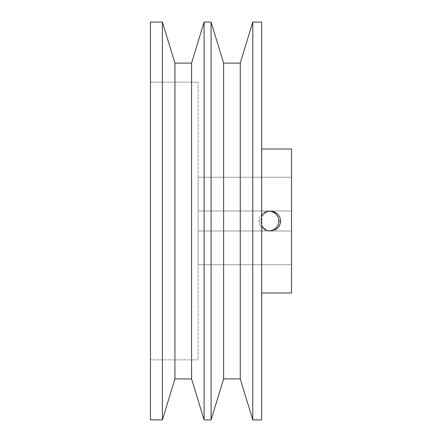 <?xml version="1.0" encoding="UTF-8"?>
<svg xmlns="http://www.w3.org/2000/svg" width="442" height="442" viewBox="0 0 442 442"><rect width="100%" height="100%" fill="white"/><g stroke="black" fill="none" stroke-linecap="round" stroke-linejoin="round"><path stroke-width="0.33" stroke-dasharray="2.21 1.66" d="M198.121 82.151L198.121 359.849L150.462 359.849L150.462 82.151L198.121 82.151L198.121 82.82L198.121 82.151L150.462 82.151L150.462 221L150.462 22.1L150.462 419.9L150.462 82.151L150.462 359.849L198.121 359.849L198.121 82.151M269.753 211.105L265.139 211.828L261.907 213.978L259.747 217.199L258.984 221L260.879 221A9.928 9.89 -90 0 1 261.67 217.116L261.67 419.9L261.67 22.1L261.67 292.996L261.67 217.116L260.879 221L261.67 224.884A9.928 9.89 -90 0 1 260.879 221L258.984 221L259.747 224.801L261.907 228.022L265.139 230.172L269.753 230.895M291.538 177.248L291.538 264.752L198.121 264.752L198.121 177.248L291.538 177.248L291.538 230.995L198.121 230.995L198.121 264.752L291.538 264.752L291.538 221L291.538 292.996L291.538 149.004L291.538 221L291.538 177.248L198.121 177.248L198.121 211.005L291.538 211.005L291.538 177.248M291.538 220.917L291.217 220.917L291.538 220.912M291.538 220.989L291.217 220.934L291.538 220.989M252.78 419.9L252.78 22.1L252.78 419.9M240.249 378.91L240.249 63.09L240.249 378.91M223.608 378.91L223.608 63.09L223.608 378.91M211.077 419.9L211.077 22.1L211.077 419.9M204.105 419.9L204.105 22.1L204.105 419.9M191.574 378.91L191.574 63.09L191.574 378.91M174.933 378.91L174.933 63.09L174.933 378.91M162.402 419.9L162.402 22.1L162.402 419.9M198.121 230.995L198.121 177.248L198.121 230.995L291.538 230.995L291.538 211.005L198.121 211.005L198.121 230.995L291.538 230.995L198.121 230.995M270.896 230.741L267.012 230.741L263.415 229.254L261.907 228.022L259.747 224.801L258.984 221L259.747 217.199L261.907 213.978L263.415 212.746L267.012 211.259L270.896 211.259M198.121 211.005L291.538 211.005L198.121 211.005M291.538 220.856L291.217 220.807L291.538 220.856M291.538 220.807L291.217 220.829L291.538 220.807M291.538 220.829L291.217 220.829L291.538 220.834M268.951 211.072L270.554 211.072M268.951 230.928L270.554 230.928"/><path stroke-width="0.66" d="M269.753 230.895L272.769 230.172L276.001 228.022L278.162 224.801L278.919 221L280.582 221L280.018 217.724L278.399 214.829L275.918 212.624L272.858 211.337L269.537 211.121L266.338 212.011L263.614 213.906L261.67 216.597L263.614 213.906L266.338 212.011L269.537 211.121L272.858 211.337L275.918 212.624L278.399 214.829L280.018 217.724L280.582 221L278.919 221L278.162 217.199L276.001 213.978L272.769 211.828L269.753 211.105M150.462 419.9L162.402 419.9L162.402 22.1L150.462 22.1L150.462 419.9L162.402 419.9L174.933 378.91L174.933 63.09L162.402 22.1L162.402 419.9L174.933 378.91L191.574 378.91L191.574 63.09L174.933 63.09L174.933 378.91L191.574 378.91L204.105 419.9L204.105 22.1L191.574 63.09L191.574 378.91L204.105 419.9L211.077 419.9L211.077 22.1L204.105 22.1L204.105 419.9L211.077 419.9L223.608 378.91L223.608 63.09L211.077 22.1L211.077 419.9L223.608 378.91L240.249 378.91L240.249 63.09L223.608 63.09L223.608 378.91L240.249 378.91L252.78 419.9L252.78 22.1L240.249 63.09L240.249 378.91L252.78 419.9L261.67 419.9L261.67 22.1L252.78 22.1L252.78 419.9L261.67 419.9L261.67 22.1L252.78 22.1L240.249 63.09L223.608 63.09L211.077 22.1L204.105 22.1L191.574 63.09L174.933 63.09L162.402 22.1L150.462 22.1L150.462 419.9M261.67 292.996L291.538 292.996L291.538 149.004L261.67 149.004L291.538 149.004L291.538 292.996L261.67 292.996M262.526 226.834L261.67 225.403L263.614 228.1L262.526 226.834M264.896 229.16L263.614 228.1L266.338 229.995L264.896 229.16M267.896 230.569L269.537 230.879L267.896 230.569M271.206 230.906L272.858 230.663L271.206 230.906M274.438 230.149L275.918 229.381L274.438 230.149M277.25 228.381L275.918 229.381L278.394 227.177L277.25 228.381M279.327 225.796L278.394 227.177L280.018 224.276L279.327 225.796M280.438 222.663L280.018 224.276L280.582 221L280.438 222.663M270.896 211.259L274.493 212.746L276.001 213.978L278.162 217.199L278.919 221L278.162 224.801L276.001 228.022L274.493 229.254L270.896 230.741"/></g></svg>
